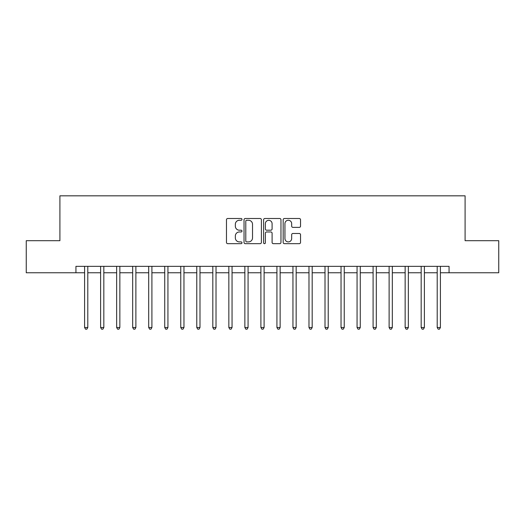 <?xml version="1.0" encoding="UTF-8"?>
<svg xmlns="http://www.w3.org/2000/svg" width="525" height="525" viewBox="0 0 525 525"><rect width="100%" height="100%" fill="white"/><g stroke="black" fill="none" stroke-linecap="round" stroke-linejoin="round"><path stroke-width="0.79" d="M241.986 219.378A0.879 0.879 0 0 0 241.106 218.498L227.732 218.498A1.26 1.26 0 0 0 226.472 219.758L226.472 242.412A1.26 1.26 0 0 0 227.732 243.672L241.106 243.672A0.879 0.879 0 0 0 241.986 242.793A0.879 0.879 0 0 0 241.106 241.907L239.374 241.907A4.029 4.029 0 0 1 235.344 237.884L235.344 235.994A4.029 4.029 0 0 1 239.374 231.965L241.106 231.965A0.879 0.879 0 0 0 241.986 231.085A0.879 0.879 0 0 0 241.106 230.206L239.374 230.206A4.029 4.029 0 0 1 235.344 226.177L235.344 224.287A4.029 4.029 0 0 1 239.374 220.264L241.106 220.264A0.879 0.879 0 0 0 241.986 219.378M299.283 227.371A1.26 1.26 0 0 0 300.543 226.111L300.543 219.758A1.26 1.26 0 0 0 299.283 218.498L284.432 218.498A1.26 1.26 0 0 0 283.172 219.758L283.172 242.412A1.26 1.26 0 0 0 284.432 243.672L299.283 243.672A1.26 1.26 0 0 0 300.543 242.412L300.543 234.734A1.26 1.26 0 0 0 299.283 233.474L292.924 233.474A1.26 1.26 0 0 0 291.67 234.734L291.67 238.54A3.367 3.367 0 0 1 288.304 241.907A3.367 3.367 0 0 1 284.937 238.54L284.937 223.63A3.367 3.367 0 0 1 288.304 220.264A3.367 3.367 0 0 1 291.67 223.63L291.67 226.111A1.26 1.26 0 0 0 292.924 227.371L299.283 227.371M75.935 272.757L26.25 272.757L26.25 240.699L59.909 240.699L59.909 195.825L465.091 195.825L465.091 240.699L498.75 240.699L498.75 272.757L449.065 272.757L449.065 266.346L75.935 266.346L75.935 272.757L84.591 272.757M261.397 219.758A1.26 1.26 0 0 0 260.137 218.498L245.287 218.498A1.26 1.26 0 0 0 244.033 219.758L244.033 242.412A1.26 1.26 0 0 0 245.287 243.672L260.137 243.672A1.26 1.26 0 0 0 261.397 242.412L261.397 219.758M264.863 218.498L279.713 218.498A1.26 1.26 0 0 1 280.967 219.758L280.967 242.412A1.26 1.26 0 0 1 279.713 243.672L273.354 243.672A1.26 1.26 0 0 1 272.094 242.412L272.094 233.225A1.26 1.26 0 0 0 270.841 231.965L266.621 231.965A1.26 1.26 0 0 0 265.361 233.225L265.361 242.793A0.879 0.879 0 0 1 264.482 243.672A0.879 0.879 0 0 1 263.603 242.793L263.603 219.758A1.26 1.26 0 0 1 264.863 218.498M87.8 272.757L100.616 272.757M103.825 272.757L116.648 272.757M119.851 272.757L132.674 272.757M135.883 272.757L148.7 272.757M151.909 272.757L164.732 272.757M167.934 272.757L180.757 272.757M183.967 272.757L196.783 272.757M199.992 272.757L212.815 272.757M216.018 272.757L228.841 272.757M232.05 272.757L244.867 272.757M248.076 272.757L260.899 272.757M264.101 272.757L276.924 272.757M280.133 272.757L292.95 272.757M296.159 272.757L308.982 272.757M312.185 272.757L325.008 272.757M328.217 272.757L341.033 272.757M344.242 272.757L357.066 272.757M360.268 272.757L373.091 272.757M376.3 272.757L389.117 272.757M392.326 272.757L405.149 272.757M408.352 272.757L421.175 272.757M424.384 272.757L437.2 272.757M440.409 272.757L449.065 272.757M246.671 220.264A0.879 0.879 0 0 0 245.792 221.143L245.792 241.027A0.879 0.879 0 0 0 246.671 241.907L248.496 241.907A4.029 4.029 0 0 0 252.525 237.884L252.525 224.287A4.029 4.029 0 0 0 248.496 220.264L246.671 220.264M272.094 223.689A3.367 3.367 0 0 0 268.728 220.323A3.367 3.367 0 0 0 265.361 223.689L265.361 228.946A1.26 1.26 0 0 0 266.621 230.206L270.841 230.206A1.26 1.26 0 0 0 272.094 228.946L272.094 223.689M87.957 266.346L87.892 266.51A1.28 1.28 0 0 0 87.8 266.989L87.8 327.508L84.591 327.508L84.591 266.989A1.28 1.28 0 0 0 84.499 266.51L84.433 266.346M87.8 327.508L86.835 329.175L85.555 329.175L84.591 327.508M103.983 266.346L103.917 266.51A1.28 1.28 0 0 0 103.825 266.989L103.825 327.508L100.616 327.508L100.616 266.989A1.28 1.28 0 0 0 100.524 266.51L100.459 266.346M103.825 327.508L102.861 329.175L101.581 329.175L100.616 327.508M120.008 266.346L119.943 266.51A1.28 1.28 0 0 0 119.851 266.989L119.851 327.508L116.648 327.508L116.648 266.989A1.28 1.28 0 0 0 116.557 266.51L116.491 266.346M119.851 327.508L118.893 329.175L117.607 329.175L116.648 327.508M136.041 266.346L135.975 266.51A1.28 1.28 0 0 0 135.883 266.989L135.883 327.508L132.674 327.508L132.674 266.989A1.28 1.28 0 0 0 132.582 266.51L132.517 266.346M135.883 327.508L134.918 329.175L133.639 329.175L132.674 327.508M152.066 266.346L152.001 266.51A1.28 1.28 0 0 0 151.909 266.989L151.909 327.508L148.7 327.508L148.7 266.989A1.28 1.28 0 0 0 148.608 266.51L148.542 266.346M151.909 327.508L150.944 329.175L149.664 329.175L148.7 327.508M168.092 266.346L168.026 266.51A1.28 1.28 0 0 0 167.934 266.989L167.934 327.508L164.732 327.508L164.732 266.989A1.28 1.28 0 0 0 164.64 266.51L164.574 266.346M167.934 327.508L166.976 329.175L165.69 329.175L164.732 327.508M184.124 266.346L184.058 266.51A1.28 1.28 0 0 0 183.967 266.989L183.967 327.508L180.757 327.508L180.757 266.989A1.28 1.28 0 0 0 180.666 266.51L180.6 266.346M183.967 327.508L183.002 329.175L181.722 329.175L180.757 327.508M200.15 266.346L200.084 266.51A1.28 1.28 0 0 0 199.992 266.989L199.992 327.508L196.783 327.508L196.783 266.989A1.28 1.28 0 0 0 196.691 266.51L196.626 266.346M199.992 327.508L199.027 329.175L197.748 329.175L196.783 327.508M216.175 266.346L216.11 266.51A1.28 1.28 0 0 0 216.018 266.989L216.018 327.508L212.815 327.508L212.815 266.989A1.28 1.28 0 0 0 212.723 266.51L212.658 266.346M216.018 327.508L215.06 329.175L213.773 329.175L212.815 327.508M232.207 266.346L232.142 266.51A1.28 1.28 0 0 0 232.05 266.989L232.05 327.508L228.841 327.508L228.841 266.989A1.28 1.28 0 0 0 228.749 266.51L228.683 266.346M232.05 327.508L231.085 329.175L229.806 329.175L228.841 327.508M248.233 266.346L248.168 266.51A1.28 1.28 0 0 0 248.076 266.989L248.076 327.508L244.867 327.508L244.867 266.989A1.28 1.28 0 0 0 244.775 266.51L244.709 266.346M248.076 327.508L247.111 329.175L245.831 329.175L244.867 327.508M264.259 266.346L264.193 266.51A1.28 1.28 0 0 0 264.101 266.989L264.101 327.508L260.899 327.508L260.899 266.989A1.28 1.28 0 0 0 260.807 266.51L260.741 266.346M264.101 327.508L263.143 329.175L261.857 329.175L260.899 327.508M280.291 266.346L280.225 266.51A1.28 1.28 0 0 0 280.133 266.989L280.133 327.508L276.924 327.508L276.924 266.989A1.28 1.28 0 0 0 276.832 266.51L276.767 266.346M280.133 327.508L279.169 329.175L277.889 329.175L276.924 327.508M296.317 266.346L296.251 266.51A1.28 1.28 0 0 0 296.159 266.989L296.159 327.508L292.95 327.508L292.95 266.989A1.28 1.28 0 0 0 292.858 266.51L292.793 266.346M296.159 327.508L295.194 329.175L293.915 329.175L292.95 327.508M312.342 266.346L312.277 266.51A1.28 1.28 0 0 0 312.185 266.989L312.185 327.508L308.982 327.508L308.982 266.989A1.28 1.28 0 0 0 308.89 266.51L308.825 266.346M312.185 327.508L311.227 329.175L309.94 329.175L308.982 327.508M328.374 266.346L328.309 266.51A1.28 1.28 0 0 0 328.217 266.989L328.217 327.508L325.008 327.508L325.008 266.989A1.28 1.28 0 0 0 324.916 266.51L324.85 266.346M328.217 327.508L327.252 329.175L325.973 329.175L325.008 327.508M344.4 266.346L344.334 266.51A1.28 1.28 0 0 0 344.242 266.989L344.242 327.508L341.033 327.508L341.033 266.989A1.28 1.28 0 0 0 340.942 266.51L340.876 266.346M344.242 327.508L343.278 329.175L341.998 329.175L341.033 327.508M360.426 266.346L360.36 266.51A1.28 1.28 0 0 0 360.268 266.989L360.268 327.508L357.066 327.508L357.066 266.989A1.28 1.28 0 0 0 356.974 266.51L356.908 266.346M360.268 327.508L359.31 329.175L358.024 329.175L357.066 327.508M376.458 266.346L376.392 266.51A1.28 1.28 0 0 0 376.3 266.989L376.3 327.508L373.091 327.508L373.091 266.989A1.28 1.28 0 0 0 372.999 266.51L372.934 266.346M376.3 327.508L375.336 329.175L374.056 329.175L373.091 327.508M392.483 266.346L392.418 266.51A1.28 1.28 0 0 0 392.326 266.989L392.326 327.508L389.117 327.508L389.117 266.989A1.28 1.28 0 0 0 389.025 266.51L388.959 266.346M392.326 327.508L391.361 329.175L390.082 329.175L389.117 327.508M408.509 266.346L408.443 266.51A1.28 1.28 0 0 0 408.352 266.989L408.352 327.508L405.149 327.508L405.149 266.989A1.28 1.28 0 0 0 405.057 266.51L404.992 266.346M408.352 327.508L407.393 329.175L406.107 329.175L405.149 327.508M424.541 266.346L424.476 266.51A1.28 1.28 0 0 0 424.384 266.989L424.384 327.508L421.175 327.508L421.175 266.989A1.28 1.28 0 0 0 421.083 266.51L421.017 266.346M424.384 327.508L423.419 329.175L422.139 329.175L421.175 327.508M440.567 266.346L440.501 266.51A1.28 1.28 0 0 0 440.409 266.989L440.409 327.508L437.2 327.508L437.2 266.989A1.28 1.28 0 0 0 437.108 266.51L437.043 266.346M440.409 327.508L439.445 329.175L438.165 329.175L437.2 327.508"/></g></svg>
